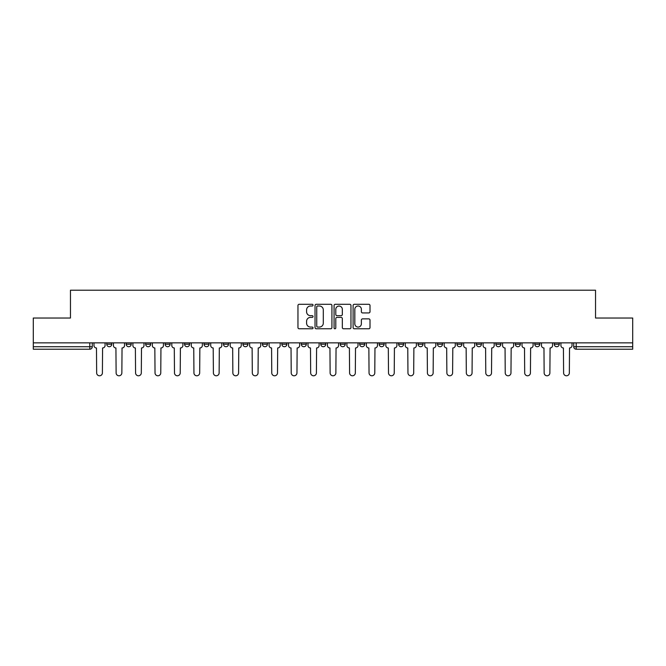 <?xml version="1.0" encoding="UTF-8"?>
<svg xmlns="http://www.w3.org/2000/svg" width="666" height="666" viewBox="0 0 666 666"><rect width="100%" height="100%" fill="white"/><g stroke="black" fill="none" stroke-linecap="round" stroke-linejoin="round"><path stroke-width="1" d="M313.045 305.153A0.857 0.857 0 0 0 312.188 304.295L299.184 304.295A1.224 1.224 0 0 0 297.96 305.519L297.96 327.555A1.224 1.224 0 0 0 299.184 328.779L312.188 328.779A0.857 0.857 0 0 0 313.045 327.922A0.857 0.857 0 0 0 312.188 327.064L310.506 327.064A3.921 3.921 0 0 1 306.585 323.152L306.585 321.312A3.921 3.921 0 0 1 310.506 317.391L312.188 317.391A0.857 0.857 0 0 0 313.045 316.533A0.857 0.857 0 0 0 312.188 315.684L310.506 315.684A3.921 3.921 0 0 1 306.585 311.763L306.585 309.923A3.921 3.921 0 0 1 310.506 306.01L312.188 306.01A0.857 0.857 0 0 0 313.045 305.153M515.342 344.222L515.342 342.857L515.342 344.222A2.498 2.498 0 0 0 517.832 346.72A2.498 2.498 0 0 1 515.342 344.222L520.329 344.222A2.498 2.498 0 0 1 517.832 346.72M301.323 342.857L301.323 344.222L306.31 344.222A2.498 2.498 0 0 1 303.813 346.72A2.498 2.498 0 0 1 301.323 344.222L301.323 342.857M281.868 342.857L281.868 344.222L286.855 344.222A2.498 2.498 0 0 1 284.357 346.72A2.498 2.498 0 0 1 281.868 344.222L281.868 342.857M184.582 344.222L184.582 342.857L184.582 344.222A2.498 2.498 0 0 0 187.079 346.72A2.498 2.498 0 0 1 184.582 344.222L189.577 344.222A2.498 2.498 0 0 1 187.079 346.72M145.671 342.857L145.671 344.222L150.658 344.222A2.498 2.498 0 0 1 148.168 346.72A2.498 2.498 0 0 1 145.671 344.222L145.671 342.857M126.215 344.222L126.215 342.857L126.215 344.222A2.498 2.498 0 0 0 128.713 346.72A2.498 2.498 0 0 1 126.215 344.222L131.202 344.222A2.498 2.498 0 0 1 128.713 346.72A2.498 2.498 0 0 0 131.202 344.222A2.498 2.498 0 0 1 128.713 346.72M106.76 344.222L106.76 342.857L106.76 344.222A2.498 2.498 0 0 0 109.257 346.72A2.498 2.498 0 0 1 106.76 344.222L111.746 344.222A2.498 2.498 0 0 1 109.257 346.72A2.498 2.498 0 0 0 111.746 344.222A2.498 2.498 0 0 1 109.257 346.72M368.781 312.928A1.224 1.224 0 0 0 370.005 311.705L370.005 305.519A1.224 1.224 0 0 0 368.781 304.295L354.329 304.295A1.224 1.224 0 0 0 353.105 305.519L353.105 327.555A1.224 1.224 0 0 0 354.329 328.779L368.781 328.779A1.224 1.224 0 0 0 370.005 327.555L370.005 320.088A1.224 1.224 0 0 0 368.781 318.864L362.595 318.864A1.224 1.224 0 0 0 361.372 320.088L361.372 323.793A3.272 3.272 0 0 1 358.1 327.064A3.272 3.272 0 0 1 354.82 323.793L354.82 309.282A3.272 3.272 0 0 1 358.1 306.01A3.272 3.272 0 0 1 361.372 309.282L361.372 311.705A1.224 1.224 0 0 0 362.595 312.928L368.781 312.928M33.3 342.857L33.3 318.032L70.463 318.032L70.463 290.218L595.537 290.218L595.537 318.032L632.7 318.032L632.7 342.857L33.3 342.857L33.3 346.72L92.291 346.72L92.291 342.857M331.926 305.519A1.224 1.224 0 0 0 330.702 304.295L316.258 304.295A1.224 1.224 0 0 0 315.035 305.519L315.035 327.555A1.224 1.224 0 0 0 316.258 328.779L330.702 328.779A1.224 1.224 0 0 0 331.926 327.555L331.926 305.519M335.298 304.295L349.742 304.295A1.224 1.224 0 0 1 350.965 305.519L350.965 327.555A1.224 1.224 0 0 1 349.742 328.779L343.556 328.779A1.224 1.224 0 0 1 342.332 327.555L342.332 318.614A1.224 1.224 0 0 0 341.109 317.391L337.013 317.391A1.224 1.224 0 0 0 335.789 318.614L335.789 327.922A0.857 0.857 0 0 1 334.931 328.779A0.857 0.857 0 0 1 334.074 327.922L334.074 305.519A1.224 1.224 0 0 1 335.298 304.295M573.709 342.857L573.709 346.72L632.7 346.72L632.7 349.217L576.198 349.217A2.498 2.498 0 0 1 573.709 346.72M632.7 342.857L632.7 346.72M89.802 342.857L89.802 349.217A2.498 2.498 0 0 0 92.291 346.72A2.498 2.498 0 0 1 89.802 349.217L33.3 349.217L33.3 346.72M559.24 342.857L559.24 344.222A2.498 2.498 0 0 1 556.743 346.72A2.498 2.498 0 0 1 554.254 344.222L559.24 344.222L559.24 342.857M554.254 342.857L554.254 344.222M539.785 342.857L539.785 344.222A2.498 2.498 0 0 1 537.287 346.72A2.498 2.498 0 0 1 534.798 344.222L539.785 344.222M534.798 342.857L534.798 344.222M520.329 342.857L520.329 344.222L520.329 342.857M500.874 342.857L500.874 344.222A2.498 2.498 0 0 1 498.376 346.72A2.498 2.498 0 0 1 495.887 344.222L500.874 344.222A2.498 2.498 0 0 1 498.376 346.72A2.498 2.498 0 0 0 500.874 344.222L500.874 342.857M495.887 342.857L495.887 344.222M481.418 342.857L481.418 344.222A2.498 2.498 0 0 1 478.921 346.72A2.498 2.498 0 0 1 476.423 344.222L481.418 344.222L481.418 342.857M476.423 342.857L476.423 344.222M461.963 342.857L461.963 344.222A2.498 2.498 0 0 1 459.465 346.72A2.498 2.498 0 0 1 456.968 344.222L461.963 344.222M456.968 342.857L456.968 344.222M442.507 342.857L442.507 344.222A2.498 2.498 0 0 1 440.01 346.72A2.498 2.498 0 0 1 437.512 344.222L442.507 344.222L442.507 342.857M437.512 342.857L437.512 344.222M423.043 342.857L423.043 344.222A2.498 2.498 0 0 1 420.554 346.72A2.498 2.498 0 0 1 418.057 344.222L423.043 344.222L423.043 342.857M418.057 342.857L418.057 344.222M403.588 342.857L403.588 344.222A2.498 2.498 0 0 1 401.099 346.72A2.498 2.498 0 0 1 398.601 344.222L403.588 344.222M398.601 342.857L398.601 344.222M384.132 342.857L384.132 344.222A2.498 2.498 0 0 1 381.643 346.72A2.498 2.498 0 0 1 379.145 344.222L384.132 344.222M379.145 342.857L379.145 344.222M364.677 342.857L364.677 344.222A2.498 2.498 0 0 1 362.187 346.72A2.498 2.498 0 0 1 359.69 344.222A2.498 2.498 0 0 0 362.187 346.72M359.69 342.857L359.69 344.222L364.677 344.222M345.221 342.857L345.221 344.222A2.498 2.498 0 0 1 342.732 346.72A2.498 2.498 0 0 1 340.234 344.222L345.221 344.222L345.221 342.857M340.234 342.857L340.234 344.222M325.766 342.857L325.766 344.222A2.498 2.498 0 0 1 323.268 346.72A2.498 2.498 0 0 1 320.779 344.222L325.766 344.222A2.498 2.498 0 0 1 323.268 346.72A2.498 2.498 0 0 0 325.766 344.222L325.766 342.857M320.779 342.857L320.779 344.222M306.31 342.857L306.31 344.222M286.855 342.857L286.855 344.222L286.855 342.857M267.399 342.857L267.399 344.222A2.498 2.498 0 0 1 264.901 346.72A2.498 2.498 0 0 1 262.412 344.222L267.399 344.222L267.399 342.857M262.412 342.857L262.412 344.222M247.943 342.857L247.943 344.222A2.498 2.498 0 0 1 245.446 346.72A2.498 2.498 0 0 1 242.957 344.222L247.943 344.222M242.957 342.857L242.957 344.222M228.488 342.857L228.488 344.222A2.498 2.498 0 0 1 225.99 346.72A2.498 2.498 0 0 1 223.493 344.222L228.488 344.222M223.493 342.857L223.493 344.222M209.032 342.857L209.032 344.222A2.498 2.498 0 0 1 206.535 346.72A2.498 2.498 0 0 1 204.037 344.222L209.032 344.222A2.498 2.498 0 0 1 206.535 346.72A2.498 2.498 0 0 0 209.032 344.222M204.037 342.857L204.037 344.222M189.577 342.857L189.577 344.222M170.113 342.857L170.113 344.222A2.498 2.498 0 0 1 167.624 346.72A2.498 2.498 0 0 1 165.126 344.222L170.113 344.222A2.498 2.498 0 0 1 167.624 346.72A2.498 2.498 0 0 0 170.113 344.222L170.113 342.857M165.126 342.857L165.126 344.222M150.658 342.857L150.658 344.222L150.658 342.857M131.202 342.857L131.202 344.222L131.202 342.857M111.746 342.857L111.746 344.222L111.746 342.857M317.607 306.01A0.857 0.857 0 0 0 316.75 306.868L316.75 326.207A0.857 0.857 0 0 0 317.607 327.064L319.38 327.064A3.921 3.921 0 0 0 323.301 323.152L323.301 309.923A3.921 3.921 0 0 0 319.38 306.01L317.607 306.01M342.332 309.349A3.272 3.272 0 0 0 339.061 306.069A3.272 3.272 0 0 0 335.789 309.349L335.789 314.452A1.224 1.224 0 0 0 337.013 315.684L341.109 315.684A1.224 1.224 0 0 0 342.332 314.452L342.332 309.349M93.973 345.471L93.973 342.857L93.973 345.471A2.498 2.498 0 0 0 96.47 347.968L96.653 372.91A2.872 2.872 0 0 0 99.525 375.782A2.872 2.872 0 0 0 102.398 372.91L102.581 347.968A2.498 2.498 0 0 0 105.078 345.471L105.078 342.857L105.078 345.471M96.47 347.968L96.653 372.91M102.398 372.91L102.581 347.968M113.428 345.471L113.428 342.857L113.428 345.471A2.498 2.498 0 0 0 115.926 347.968L116.117 372.91A2.872 2.872 0 0 0 118.981 375.782A2.872 2.872 0 0 0 121.853 372.91L122.036 347.968A2.498 2.498 0 0 0 124.534 345.471L124.534 342.857L124.534 345.471M132.892 345.471L132.892 342.857L132.892 345.471A2.498 2.498 0 0 0 135.381 347.968L135.573 372.91A2.872 2.872 0 0 0 138.436 375.782A2.872 2.872 0 0 0 141.309 372.91L141.492 347.968A2.498 2.498 0 0 0 143.989 345.471L143.989 342.857L143.989 345.471M152.347 345.471L152.347 342.857L152.347 345.471A2.498 2.498 0 0 0 154.837 347.968L155.028 372.91A2.872 2.872 0 0 0 157.892 375.782A2.872 2.872 0 0 0 160.764 372.91L160.947 347.968A2.498 2.498 0 0 0 163.445 345.471L163.445 342.857L163.445 345.471M115.926 347.968L116.117 372.91M121.853 372.91L122.036 347.968M135.381 347.968L135.573 372.91M141.309 372.91L141.492 347.968M154.837 347.968L155.028 372.91M160.764 372.91L160.947 347.968M171.803 345.471L171.803 342.857L171.803 345.471A2.498 2.498 0 0 0 174.292 347.968L174.484 372.91A2.872 2.872 0 0 0 177.347 375.782A2.872 2.872 0 0 0 180.22 372.91L180.403 347.968A2.498 2.498 0 0 0 182.9 345.471L182.9 342.857L182.9 345.471M191.259 345.471L191.259 342.857L191.259 345.471A2.498 2.498 0 0 0 193.748 347.968L193.939 372.91A2.872 2.872 0 0 0 196.803 375.782A2.872 2.872 0 0 0 199.675 372.91L199.858 347.968A2.498 2.498 0 0 0 202.356 345.471L202.356 342.857L202.356 345.471M174.292 347.968L174.484 372.91M180.22 372.91L180.403 347.968M193.748 347.968L193.939 372.91M199.675 372.91L199.858 347.968M210.714 345.471L210.714 342.857L210.714 345.471A2.498 2.498 0 0 0 213.203 347.968L213.395 372.91A2.872 2.872 0 0 0 216.267 375.782A2.872 2.872 0 0 0 219.131 372.91L219.322 347.968A2.498 2.498 0 0 0 221.811 345.471L221.811 342.857L221.811 345.471M230.17 345.471L230.17 342.857L230.17 345.471A2.498 2.498 0 0 0 232.667 347.968L232.85 372.91A2.872 2.872 0 0 0 235.722 375.782A2.872 2.872 0 0 0 238.586 372.91L238.778 347.968A2.498 2.498 0 0 0 241.267 345.471L241.267 342.857L241.267 345.471M249.625 345.471L249.625 342.857L249.625 345.471A2.498 2.498 0 0 0 252.123 347.968L252.306 372.91A2.872 2.872 0 0 0 255.178 375.782A2.872 2.872 0 0 0 258.042 372.91L258.233 347.968A2.498 2.498 0 0 0 260.722 345.471L260.722 342.857L260.722 345.471M269.081 345.471L269.081 342.857L269.081 345.471A2.498 2.498 0 0 0 271.578 347.968L271.761 372.91A2.872 2.872 0 0 0 274.633 375.782A2.872 2.872 0 0 0 277.497 372.91L277.689 347.968A2.498 2.498 0 0 0 280.178 345.471L280.178 342.857L280.178 345.471M288.536 345.471L288.536 342.857L288.536 345.471A2.498 2.498 0 0 0 291.034 347.968L291.217 372.91A2.872 2.872 0 0 0 294.089 375.782A2.872 2.872 0 0 0 296.953 372.91L297.144 347.968A2.498 2.498 0 0 0 299.642 345.471L299.642 342.857L299.642 345.471M307.992 345.471L307.992 342.857L307.992 345.471A2.498 2.498 0 0 0 310.489 347.968L310.672 372.91A2.872 2.872 0 0 0 313.544 375.782A2.872 2.872 0 0 0 316.408 372.91L316.6 347.968A2.498 2.498 0 0 0 319.097 345.471L319.097 342.857L319.097 345.471M327.447 345.471L327.447 342.857L327.447 345.471A2.498 2.498 0 0 0 329.945 347.968L330.128 372.91A2.872 2.872 0 0 0 333 375.782A2.872 2.872 0 0 0 335.872 372.91L336.055 347.968A2.498 2.498 0 0 0 338.553 345.471L338.553 342.857L338.553 345.471M346.903 345.471L346.903 342.857L346.903 345.471A2.498 2.498 0 0 0 349.4 347.968L349.592 372.91A2.872 2.872 0 0 0 352.456 375.782A2.872 2.872 0 0 0 355.328 372.91L355.511 347.968A2.498 2.498 0 0 0 358.008 345.471L358.008 342.857L358.008 345.471M213.203 347.968L213.395 372.91M219.131 372.91L219.322 347.968M232.667 347.968L232.85 372.91M238.586 372.91L238.778 347.968M252.123 347.968L252.306 372.91M258.042 372.91L258.233 347.968M271.578 347.968L271.761 372.91M277.497 372.91L277.689 347.968M291.034 347.968L291.217 372.91M296.953 372.91L297.144 347.968M310.489 347.968L310.672 372.91M316.408 372.91L316.6 347.968M329.945 347.968L330.128 372.91M335.872 372.91L336.055 347.968M349.4 347.968L349.592 372.91M355.328 372.91L355.511 347.968M366.358 345.471L366.358 342.857L366.358 345.471A2.498 2.498 0 0 0 368.856 347.968L369.047 372.91A2.872 2.872 0 0 0 371.911 375.782A2.872 2.872 0 0 0 374.783 372.91L374.966 347.968A2.498 2.498 0 0 0 377.464 345.471L377.464 342.857L377.464 345.471M385.822 345.471L385.822 342.857L385.822 345.471A2.498 2.498 0 0 0 388.311 347.968L388.503 372.91A2.872 2.872 0 0 0 391.367 375.782A2.872 2.872 0 0 0 394.239 372.91L394.422 347.968A2.498 2.498 0 0 0 396.919 345.471L396.919 342.857L396.919 345.471M405.278 345.471L405.278 342.857L405.278 345.471A2.498 2.498 0 0 0 407.767 347.968L407.958 372.91A2.872 2.872 0 0 0 410.822 375.782A2.872 2.872 0 0 0 413.694 372.91L413.877 347.968A2.498 2.498 0 0 0 416.375 345.471L416.375 342.857L416.375 345.471M424.733 345.471L424.733 342.857L424.733 345.471A2.498 2.498 0 0 0 427.222 347.968L427.414 372.91A2.872 2.872 0 0 0 430.278 375.782A2.872 2.872 0 0 0 433.15 372.91L433.333 347.968A2.498 2.498 0 0 0 435.83 345.471L435.83 342.857L435.83 345.471M444.189 345.471L444.189 342.857L444.189 345.471A2.498 2.498 0 0 0 446.678 347.968L446.869 372.91A2.872 2.872 0 0 0 449.733 375.782A2.872 2.872 0 0 0 452.605 372.91L452.797 347.968A2.498 2.498 0 0 0 455.286 345.471L455.286 342.857L455.286 345.471M463.644 345.471L463.644 342.857L463.644 345.471A2.498 2.498 0 0 0 466.142 347.968L466.325 372.91A2.872 2.872 0 0 0 469.197 375.782A2.872 2.872 0 0 0 472.061 372.91L472.252 347.968A2.498 2.498 0 0 0 474.741 345.471L474.741 342.857L474.741 345.471M368.856 347.968L369.047 372.91M374.783 372.91L374.966 347.968M388.311 347.968L388.503 372.91M394.239 372.91L394.422 347.968M407.767 347.968L407.958 372.91M413.694 372.91L413.877 347.968M427.222 347.968L427.414 372.91M433.15 372.91L433.333 347.968M446.678 347.968L446.869 372.91M452.605 372.91L452.797 347.968M466.142 347.968L466.325 372.91M472.061 372.91L472.252 347.968M483.1 345.471L483.1 342.857L483.1 345.471A2.498 2.498 0 0 0 485.597 347.968L485.78 372.91A2.872 2.872 0 0 0 488.653 375.782A2.872 2.872 0 0 0 491.516 372.91L491.708 347.968A2.498 2.498 0 0 0 494.197 345.471L494.197 342.857L494.197 345.471M485.597 347.968L485.78 372.91M491.516 372.91L491.708 347.968M502.555 345.471L502.555 342.857L502.555 345.471A2.498 2.498 0 0 0 505.053 347.968L505.236 372.91A2.872 2.872 0 0 0 508.108 375.782A2.872 2.872 0 0 0 510.972 372.91L511.163 347.968A2.498 2.498 0 0 0 513.653 345.471L513.653 342.857L513.653 345.471M505.053 347.968L505.236 372.91M510.972 372.91L511.163 347.968M522.011 345.471L522.011 342.857L522.011 345.471A2.498 2.498 0 0 0 524.508 347.968L524.691 372.91A2.872 2.872 0 0 0 527.564 375.782A2.872 2.872 0 0 0 530.427 372.91L530.619 347.968A2.498 2.498 0 0 0 533.108 345.471L533.108 342.857L533.108 345.471M524.508 347.968L524.691 372.91M530.427 372.91L530.619 347.968M541.466 345.471L541.466 342.857L541.466 345.471A2.498 2.498 0 0 0 543.964 347.968L544.147 372.91A2.872 2.872 0 0 0 547.019 375.782A2.872 2.872 0 0 0 549.883 372.91L550.074 347.968A2.498 2.498 0 0 0 552.572 345.471L552.572 342.857L552.572 345.471M543.964 347.968L544.147 372.91M549.883 372.91L550.074 347.968M560.922 345.471L560.922 342.857L560.922 345.471A2.498 2.498 0 0 0 563.419 347.968L563.602 372.91A2.872 2.872 0 0 0 566.475 375.782A2.872 2.872 0 0 0 569.347 372.91L569.53 347.968A2.498 2.498 0 0 0 572.027 345.471L572.027 342.857L572.027 345.471M563.419 347.968L563.602 372.91M569.347 372.91L569.53 347.968M576.198 342.857L576.198 349.217"/></g></svg>
